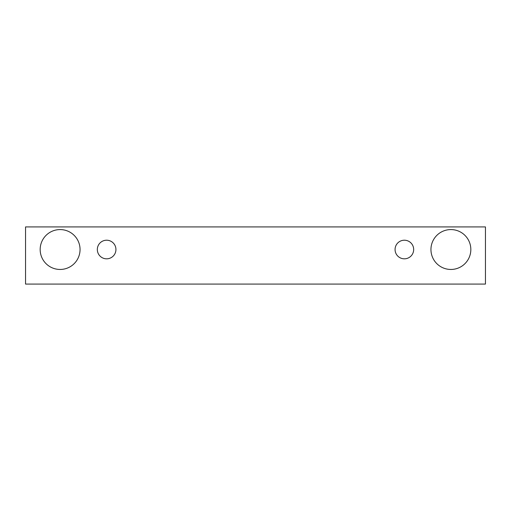 <?xml version="1.0" encoding="UTF-8"?>
<svg xmlns="http://www.w3.org/2000/svg" width="511" height="511" viewBox="0 0 511 511"><rect width="100%" height="100%" fill="white"/><g stroke="black" fill="none" stroke-linecap="round" stroke-linejoin="round"><path stroke-width="0.77" d="M106.633 258.822A9.307 9.307 0 0 1 98.572 244.865A9.307 9.307 0 0 1 114.688 244.865A9.307 9.307 0 0 1 106.633 258.822M485.45 284.078L485.45 226.922L25.55 226.922L25.55 284.078L485.45 284.078M60.106 269.457A19.935 19.935 0 0 1 42.841 239.55A19.935 19.935 0 0 1 77.378 239.55A19.935 19.935 0 0 1 60.106 269.457M450.894 269.457A19.935 19.935 0 0 1 433.622 239.55A19.935 19.935 0 0 1 468.159 239.55A19.935 19.935 0 0 1 450.894 269.457M404.367 258.822A9.307 9.307 0 0 1 396.312 244.865A9.307 9.307 0 0 1 412.428 244.865A9.307 9.307 0 0 1 404.367 258.822"/></g></svg>
